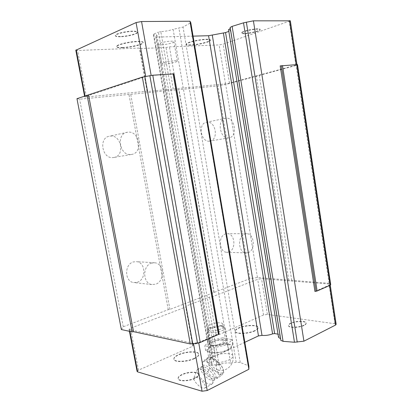 <?xml version="1.0" encoding="UTF-8"?>
<svg xmlns="http://www.w3.org/2000/svg" width="412" height="412" viewBox="0 0 412 412"><rect width="100%" height="100%" fill="white"/><g stroke="black" fill="none" stroke-linecap="round" stroke-linejoin="round"><path stroke-width="0.31" stroke-dasharray="2.06 1.54" d="M194.85 378.098C189.108 381.038 178.911 381.368 178.18 378.679C177.783 377.325 179.045 375.935 181.965 374.498C187.712 371.65 197.631 371.315 198.46 373.988C198.883 375.291 197.683 376.661 194.85 378.098M194.912 378.432C189.165 381.373 178.973 381.697 178.242 379.009C177.845 377.655 179.102 376.259 182.022 374.822C187.769 371.974 197.688 371.639 198.522 374.317C198.945 375.62 197.739 376.995 194.912 378.432M194.248 358.358C187.197 361.762 174.709 362.287 173.941 359.279C173.519 357.781 175.079 356.215 178.623 354.583C185.668 351.307 197.75 350.772 198.666 353.764C199.13 355.196 197.657 356.725 194.248 358.358M194.299 358.667C187.254 362.071 174.765 362.591 173.998 359.583C173.576 358.079 175.131 356.514 178.674 354.881C185.719 351.601 197.801 351.065 198.723 354.068C199.187 355.494 197.708 357.029 194.299 358.667M254.786 330.62C248.544 333.658 235.932 334.153 235.247 331.444C234.876 330.316 236.035 329.137 238.718 327.911C244.97 324.975 257.217 324.465 258.056 327.169C258.448 328.246 257.361 329.399 254.786 330.62M254.832 330.903C248.596 333.941 235.983 334.431 235.293 331.727C234.922 330.594 236.081 329.415 238.764 328.184C245.016 325.248 257.263 324.738 258.103 327.447C258.494 328.529 257.407 329.677 254.832 330.903M304.005 325.156C299.447 327.525 289.08 327.823 288.488 325.645C288.194 324.852 288.915 324.038 290.645 323.199C295.219 320.891 305.364 320.572 306.054 322.756C306.358 323.523 305.673 324.321 304.005 325.156M304.051 325.444C299.493 327.813 289.121 328.112 288.534 325.928C288.24 325.135 288.961 324.316 290.692 323.477C295.26 321.169 305.405 320.855 306.101 323.039C306.399 323.806 305.719 324.61 304.051 325.444M151.662 263.093C142.336 265.395 142.511 283.554 151.879 284.543L155.556 284.234C164.939 281.566 164.316 263.464 154.824 262.799L151.662 263.093M127.566 132.221L127.499 132.231C115.736 133.406 119.531 156.308 131.134 154.485L131.649 154.412C143.443 152.934 139.297 130.074 127.566 132.221M225.781 118.239L225.745 118.244C216.583 119.094 219.72 139.431 228.732 137.85L229.026 137.809C238.157 136.717 234.855 116.519 225.781 118.239M137.248 282.277C146.487 279.733 145.889 262.305 136.542 261.661L133.437 261.934C124.259 264.138 124.419 281.587 133.632 282.565L137.248 282.277M113.841 157.472C125.428 156.004 121.37 134.039 109.844 136.156L109.783 136.166C98.236 137.351 101.939 159.331 113.336 157.538L113.841 157.472M209.929 141.084C218.988 139.992 215.733 120.489 206.736 122.199L206.7 122.204C197.621 123.075 200.706 142.686 209.641 141.125L209.929 141.084M161.555 44.795C166.201 44.676 173.9 42.822 173.962 41.792C174.013 41.334 172.999 41.128 170.913 41.179C166.257 41.272 158.399 43.172 158.409 44.187C158.378 44.656 159.423 44.856 161.555 44.795M174.302 60.744C176.372 60.641 177.371 60.775 177.304 61.151C177.212 61.991 169.523 63.742 164.913 63.978C162.802 64.097 161.767 63.963 161.818 63.582C161.839 62.758 169.682 60.966 174.302 60.744M223.319 343.685C225.148 342.82 225.93 341.996 225.673 341.229C225.148 339.473 217.608 339.782 213.529 341.708C211.655 342.578 210.841 343.407 211.093 344.2C211.557 345.962 219.241 345.653 223.319 343.685M210.501 324.414C214.616 322.591 222.161 322.194 222.66 323.796C222.913 324.502 222.114 325.264 220.271 326.088C216.161 327.947 208.467 328.343 208.024 326.737C207.787 326.016 208.611 325.238 210.501 324.414M244.424 33.727C242.462 33.763 241.53 33.542 241.623 33.063C241.674 31.801 252.273 29.18 257.479 29.164C259.375 29.144 260.266 29.365 260.147 29.834C259.977 31.127 249.626 33.676 244.424 33.727M244.373 33.413C242.411 33.449 241.478 33.228 241.576 32.749C241.623 31.482 252.221 28.855 257.428 28.845C259.323 28.825 260.214 29.046 260.096 29.515C259.926 30.812 249.574 33.362 244.373 33.413M190.72 45.186C187.687 45.284 186.209 45.001 186.281 44.336C186.25 42.791 199.135 39.676 206.242 39.542C209.162 39.475 210.563 39.763 210.444 40.412C210.29 41.998 197.801 45.001 190.72 45.186M190.668 44.882C187.635 44.98 186.157 44.692 186.229 44.022C186.198 42.477 199.084 39.356 206.191 39.228C209.105 39.161 210.511 39.454 210.393 40.103C210.238 41.694 197.75 44.697 190.668 44.882M122.725 47.787C118.682 47.916 116.658 47.54 116.658 46.669C116.565 44.949 129.368 41.864 137.464 41.7C141.378 41.612 143.299 41.993 143.227 42.843C143.129 44.604 130.774 47.56 122.725 47.787M122.663 47.457C118.62 47.581 116.596 47.205 116.591 46.329C116.498 44.604 129.306 41.514 137.402 41.355C141.316 41.272 143.237 41.653 143.17 42.503C143.067 44.269 130.717 47.231 122.663 47.457M120.417 36.797C117.039 36.848 115.355 36.477 115.37 35.679C115.329 34.108 125.809 31.523 132.499 31.477C135.79 31.451 137.402 31.827 137.34 32.61C137.248 34.201 127.071 36.699 120.417 36.797M120.35 36.426C116.972 36.477 115.288 36.107 115.298 35.303C115.262 33.733 125.742 31.142 132.432 31.101C135.723 31.075 137.335 31.451 137.273 32.234C137.181 33.836 127.009 36.333 120.35 36.426M228.701 252.01C236.303 249.966 235.195 233.635 227.45 233.671L225.637 233.892C218.036 235.679 218.896 252.118 226.595 252.262L228.701 252.01M248.045 252.68C255.698 250.553 254.57 233.661 246.767 233.697L244.939 233.928C237.281 235.777 238.167 252.803 245.923 252.942L248.045 252.68M314.928 291.438L329.507 285.032L330.151 284.373L328.992 283.997L261.543 278.718L257.691 279.305L212.798 296.583L209.538 297.073L186.1 306.07L185.735 307.002L130.501 328.261L129.074 329.399L129.6 329.688L193.47 343.294L198.677 342.542L219.086 333.571M121.349 329.548L123.25 326.747L168.245 309.659L169.924 309.412L249.847 278.677L257.448 277.528L329.08 283.317L330.233 283.688L330.718 284.635M280.175 65.915L296.207 64.715L296.99 64.797L295.909 65.209L229.494 83.131L225.513 83.842L147.671 91.469L147.074 91.232L86.438 96.944L84.712 96.887L85.155 96.66L145.735 76.555L151.173 75.571L173.972 73.866M76.962 98.674L79.604 99.199L217.835 85.923L225.683 84.522L296.14 65.431L297.505 64.571M297.222 65.024L330.233 283.688L297.222 65.019M244.826 342.295L212.582 357.4L212.329 358.749L213.895 359.882C214.225 360.809 213.452 361.808 211.567 362.879L211.418 363.698L216.753 364.996L219.009 364.682C223.016 363.142 226.904 362.596 230.674 363.044L173.122 29.345L183.026 27.048L190.802 22.732M230.674 363.044L236.184 362.272L240.253 362.483L248.06 365.645L248.889 366.34M219.009 364.682L160.804 31.647C165.305 31.358 169.409 30.591 173.122 29.345M216.753 364.996L158.424 32.095L160.804 31.647M211.418 363.698L153.362 34.196L158.424 32.095M211.567 362.879L153.743 34.572L153.362 34.196M212.329 358.749L155.659 36.472L156.931 35.478C157.013 34.912 155.947 34.613 153.743 34.572M212.582 357.4L156.287 37.095L155.659 36.472M193.063 36.127L156.287 37.095M278.481 336.964L280.17 335.162L280.083 334.498L230.844 30.648L228.84 31.379M280.083 334.498L278.023 334.153M280.17 335.162L230.844 30.648M280.845 340.343L230.303 28.402M228.588 29.824L230.761 30.292M230.133 27.465L230.339 28.387M291.732 280.433L259.292 75.36M288.771 280.206L256.377 76.143M269.185 278.692L237.132 81.329M269.154 278.424L237.163 81.432M257.448 277.528L225.683 84.522M249.847 278.677L217.835 85.923M214.08 292.257L178.973 89.656M213.977 292.664L178.772 89.538M169.924 309.412L130.686 94.147M168.245 309.659L128.946 94.461M123.25 326.747L79.604 99.199M137.083 371.367L138.483 370.161L192.764 346.224L193.089 345.086L216.14 334.951L219.38 334.482L263.562 315L267.393 314.438L335.002 323.75L336.171 324.259M75.813 50.259L77.59 50.491L139.333 48.06L139.982 48.544L166.031 47.504L169.43 46.875L219.107 44.918L223.113 44.182L290.352 20.837M219.38 334.482L212.798 296.583M216.14 334.951L209.538 297.073M193.089 345.086L186.1 306.07M192.764 346.224L185.735 307.002M147.074 91.232L139.333 48.06M147.671 91.469L139.982 48.544M173.272 89.049L166.031 47.504M176.65 88.446L169.43 46.875M209.301 384.19L212.216 383.963C215.476 381.826 206.268 370.398 200.258 369.152L197.518 369.415L197.209 369.775C194.994 372.592 203.585 382.82 209.301 384.19M217.351 377.825C212.556 377.485 209.368 375.378 207.787 371.495C204.383 370.239 202.58 367.216 202.38 362.431L202.441 362.663C202.735 362.766 204.084 361.705 206.484 359.48C208.086 363.374 211.346 365.496 216.264 365.841C216.516 370.826 218.334 373.916 221.718 375.121L217.675 378.17L217.351 377.825L219.38 375.512C221.939 373.277 223.381 372.335 223.706 372.685L223.768 372.783C223.314 368.199 221.507 365.109 218.345 363.513C216.434 359.897 213.179 357.791 208.575 357.189L204.44 360.165C207.581 361.741 209.373 364.759 209.821 369.224C214.271 369.796 217.459 371.892 219.38 375.512M196.174 377.119L193.964 377.526C192.363 379.519 198.697 387.053 202.843 388.089L204.646 388.13C207.725 387.172 200.809 378.17 196.174 377.119M218.02 370.053C213.823 368.338 210.98 365.511 209.492 361.576L209.425 360.861C209.492 359.3 210.182 358.661 211.49 358.945C212.824 359.274 214.631 360.51 216.908 362.658C221.192 367.519 221.594 369.997 218.123 370.079L218.02 370.053M228.181 344.427C229.865 344.777 230.885 345.338 231.24 346.121L230.813 347.888L229.968 348.712C228.186 350.076 225.493 351.189 221.888 352.059C217.5 353.022 213.751 353.233 210.635 352.682L205.65 350.571L208.112 349.057L210.161 345.539L216.985 345.024C221.332 344.077 225.06 343.876 228.181 344.427L232.662 344.339L230.813 347.888L228.567 349.412L221.888 352.059L210.377 352.626L207.545 350.978L208.112 349.057C209.729 347.404 212.685 346.059 216.985 345.024L223.422 342.49L228.181 344.427M221.419 325.763C217.603 325.006 209.317 327.061 208.477 328.992C208.106 329.755 208.678 330.29 210.192 330.594C215.404 331.722 226.507 327.71 222.671 326.134L221.419 325.763M209.311 332.551L207.185 331.454L207.262 330.609C208.292 328.276 218.195 325.815 222.774 326.731L224.277 327.179L225.029 327.854C226.559 330.136 214.616 333.741 209.311 332.551M211.624 345.74C216.944 347.064 228.835 343.361 227.28 340.915L225.009 339.694C219.658 338.458 208.055 342.048 209.487 344.54L211.624 345.74M210.522 357.302L209.445 357.147C202.251 356.519 211.912 371.248 219.704 372.912C222.083 373.463 223.33 372.798 223.453 370.918C223.793 366.85 215.625 358.255 210.522 357.302M206.484 359.48L208.575 357.189M216.264 365.841L218.345 363.513M207.787 371.495L209.821 369.224M202.38 362.431L204.44 360.165M221.718 375.121L223.768 372.783M222.619 337.83L209.337 340.858L204.805 345.802L213.962 347.754L227.733 344.576L231.848 339.596L222.619 337.83L223.422 342.49M210.161 345.539L209.337 340.858M232.662 344.339L231.848 339.596M228.567 349.412L227.733 344.576M214.812 352.605L213.962 347.754M205.65 350.571L204.805 345.802M248.06 365.645L190.138 23.314M240.253 362.483L183.026 27.048M236.184 362.272L178.937 28.253M329.579 285.506L329.507 285.032M329.08 283.317L296.14 65.431M198.754 342.975L198.677 342.542M335.002 323.75L328.992 283.997M267.393 314.438L261.543 278.718M263.562 315L257.691 279.305M138.483 370.161L130.501 328.261M129.924 331.403L129.6 329.688M193.558 343.783L193.47 343.294M85.155 96.66L85.026 95.981M86.438 96.944L77.59 50.491M225.513 83.842L219.107 44.918M229.494 83.131L223.113 44.182M295.909 65.209L289.286 21.414M203.538 366.809L201.638 366.747C197.307 367.679 205.619 378.942 211.608 380.317C213.174 380.724 214.173 380.472 214.611 379.56L214.611 379.56C216.238 376.774 208.462 367.808 203.538 366.809M212.911 378.819L214.971 378.896C219.297 377.964 210.81 366.526 204.882 365.351C203.404 365.001 202.452 365.253 202.024 366.108L202.024 366.108C200.371 368.884 207.905 377.675 212.911 378.819M209.425 360.861L209.229 360.515C208.812 359.115 210.13 357.673 213.184 356.2C218.947 353.82 224.483 353.033 229.803 353.841C231.487 354.217 232.512 354.814 232.873 355.633C233.321 356.972 232.074 358.378 229.144 359.856C225.524 361.515 221.445 362.447 216.908 362.658M178.242 379.009L178.18 378.679M173.998 359.583L173.941 359.279M235.293 331.727L235.247 331.444M288.534 325.928L288.488 325.645M154.824 262.799L136.542 261.661M177.304 61.151L173.962 41.792M222.66 323.796L225.673 341.229M241.576 32.749L241.623 33.063M186.229 44.022L186.281 44.336M116.591 46.329L116.658 46.669M115.298 35.303L115.37 35.679M246.767 233.697L227.45 233.671M245.923 252.942L226.595 252.262M190.797 22.753L248.879 366.304M156.931 35.478L213.895 359.882M330.151 284.373L330.275 285.197M129.074 329.399L129.435 331.299M84.568 96.135L84.712 96.887M296.939 64.473L296.99 64.797M137.273 32.234L137.34 32.61M143.17 42.503L143.227 42.843M210.393 40.103L210.444 40.412M260.096 29.515L260.147 29.834M208.024 326.737L211.093 344.2M161.818 63.582L158.409 44.187M225.745 118.244L206.7 122.204M228.732 137.85L209.641 141.125M127.499 132.231L109.783 136.166M131.134 154.485L113.336 157.538M151.879 284.543L133.632 282.565M306.101 323.039L306.054 322.756M258.103 327.447L258.056 327.169M198.723 354.068L198.666 353.764M198.522 374.317L198.46 373.988M197.518 369.415L201.906 366.495L202.441 362.663M212.216 383.963L214.719 379.153L217.675 378.17M193.964 377.526L197.209 369.775M207.545 350.978L209.492 361.576M218.123 370.079C226.348 372.541 234.871 364.12 232.873 355.633L231.24 346.121M208.477 328.992L207.262 330.609M227.28 340.915L225.029 327.854M209.445 357.147L208.415 357.08M223.453 370.918L223.706 372.685M209.487 344.54L207.185 331.454M222.671 326.134L224.277 327.179M204.646 388.13L211.809 384.226"/><path stroke-width="0.62" d="M219.086 333.571L218.417 334.467L200.232 342.475L197.528 343.217L190.256 343.912L133.534 331.686L132.154 331.887L121.349 329.548L76.962 98.674L142.341 77.111L152.759 75.221L173.972 73.866L219.086 333.571M330.718 284.635L330.074 285.289L317.132 290.99L314.928 291.438L280.175 65.915L297.505 64.571L330.718 284.635M190.802 22.732L189.999 21.223L141.558 21.527L136.073 22.567L75.813 50.259M248.889 366.34L248.879 369.27L189.999 21.223M278.023 334.153L274.639 333.586L272.584 333.88C269.103 335.177 265.575 335.682 262.001 335.399L258.468 335.904L208.565 35.72L193.063 36.127M258.468 335.904L244.826 342.295M262.001 335.399L212.278 35.035L208.565 35.72M272.584 333.88L223.397 32.975L212.278 35.035M274.639 333.586L225.555 32.574L223.397 32.975M228.84 31.379L225.555 32.574M230.303 28.402L228.588 29.824M280.587 338.643L278.553 337.433L278.481 336.964M232.141 26.363L230.133 27.465L280.845 340.343L283.07 341.327L232.141 26.363L243.507 22.83L253.406 20.827L303.922 341.188L294.467 342.243L283.07 341.327M296.939 64.473L290.352 20.837L253.406 20.827M330.275 285.197L336.171 324.259L335.559 325.047L303.922 341.188M132.154 331.887L87.128 95.28M133.534 331.686L88.559 95.023M248.879 369.27L207.21 390.524L202.045 391.23L137.644 371.882L137.083 371.367M248.936 366.592L190.777 22.588M294.467 342.243L243.507 22.83M297.237 342.135L246.361 22.14M296.182 64.529L289.538 20.6M335.559 325.047L329.579 285.506M316.061 291.274L281.35 65.704M317.132 290.99L282.488 65.549M330.074 285.289L296.722 64.488M190.256 343.912L142.341 77.111M192.754 343.902L144.864 76.514M197.528 343.217L149.85 75.607M200.232 342.475L152.759 75.221M218.417 334.467L173.076 73.707M219.014 333.983L173.802 73.733M151.142 75.401L141.558 21.527M207.21 390.524L198.754 342.975M137.644 371.882L129.924 331.403M202.045 391.23L193.558 343.783M85.026 95.981L76.23 49.847M145.699 76.359L136.073 22.567M228.547 29.566L278.553 337.433M230.138 27.383L280.886 340.487M129.435 331.299L137.108 371.5M75.803 50.182L84.568 96.135"/></g></svg>
